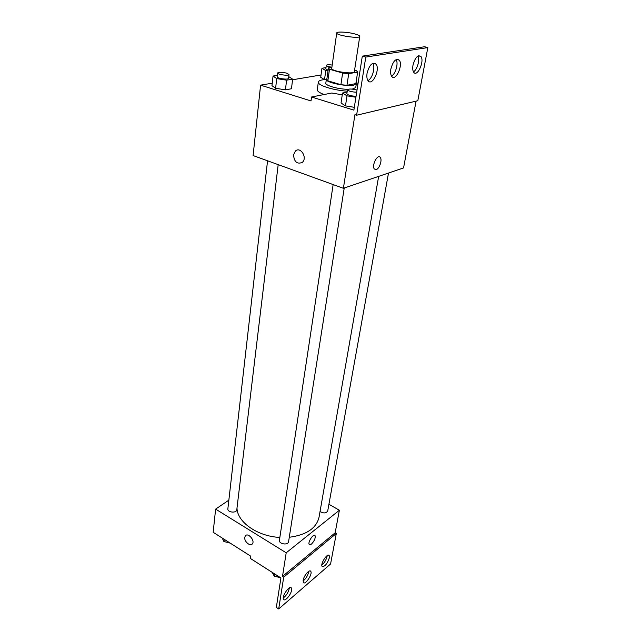<?xml version="1.0" encoding="UTF-8"?>
<svg xmlns="http://www.w3.org/2000/svg" width="641" height="641" viewBox="0 0 641 641"><rect width="100%" height="100%" fill="white"/><g stroke="black" fill="none" stroke-linecap="round" stroke-linejoin="round"><path stroke-width="0.96" d="M354.673 33.893C358.039 34.798 359.737 35.624 359.761 36.369C359.97 39.005 335.748 35.423 336.733 32.963C336.637 31.401 347.654 31.986 354.673 33.893M359.761 36.369L354.353 71.664C354.481 74.757 330.692 71.247 331.734 68.331L336.733 32.963M331.886 67.273L328.448 67.826L329.482 69.244L342.631 73.042L348.72 73.659L357.646 72.112L356.46 70.678L354.585 70.149M348.72 73.659L346.965 85.293L355.867 83.602L357.646 72.112M346.965 85.293L340.916 84.692L342.631 73.042M328.44 67.906L326.838 79.372L327.855 80.822L340.916 84.692M326.95 78.555L326.357 79.308C325.115 82.328 346.3 86.856 353.792 85.133L356.34 83.739L355.987 82.841M356.34 83.739L355.747 87.537L352.254 89.107M347.935 89.307C338.328 89.259 324.987 85.493 325.828 83.114L326.357 79.308M327.855 80.822L329.482 69.244M356.316 83.875L357.894 84.476M347.246 91.174C333.104 90.269 317.319 85.229 318.329 82.08C318.689 80.614 321.357 79.74 326.333 79.452M324.074 94.531C319.458 92.793 317.199 91.166 317.303 89.66L318.329 82.08M358.079 83.25L356.011 82.649M321.029 74.973L292.56 79.764M272.249 83.186L260.575 85.157L311.021 100.949L311.542 96.999L353.888 110.14L362.317 56.128L365.779 57.073L356.604 115.228L354.93 114.699L343.384 188.294L403.55 167.942L416.073 101.142M320.716 77.289L324.386 79.596L320.716 77.289L321.95 68.258L325.772 70.59L328.016 70.943M277.297 75.374L273.05 76.047L271.968 85.662L275.606 88.282L285.437 89.844L291.463 88.762L292.633 79.155L288.746 76.599M362.317 56.128L424.566 46.737L427.835 47.586L417.82 100.725L356.604 115.228M260.575 85.157L253.107 155.555L343.384 188.294M376.235 169.577L374.344 169C371.403 165.61 377.645 153.471 380.289 157.446C382.437 159.865 379.448 168.791 376.235 169.577C379.44 168.783 382.437 159.865 380.281 157.446C377.645 153.471 371.395 165.61 374.344 169L376.235 169.577M293.53 154.874L295.413 151.036C300.533 146.1 307.744 157.958 302.296 162.381C297.136 164.457 294.211 161.957 293.53 154.874C294.211 161.957 297.136 164.457 302.304 162.381C307.744 157.958 300.533 146.1 295.413 151.036L293.53 154.874M427.835 47.586L365.779 57.073M412.996 65.182C412.459 68.443 412.708 70.814 413.749 72.305C417.331 77.489 424.791 60.903 420.889 56.44C417.764 54.605 415.136 57.514 412.996 65.182M367.053 73.346C366.58 76.648 366.908 79.107 368.046 80.734C372.173 86.703 380.49 69.316 376.011 64.1C372.317 61.824 369.328 64.909 367.053 73.346M390.842 69.116C390.337 72.401 390.625 74.821 391.715 76.375C395.553 81.936 403.421 64.949 399.239 60.126C395.85 58.091 393.053 61.087 390.842 69.116M342.254 94.828L331.782 93.017L311.542 96.999M347.11 92.088L342.526 93.009L341.036 102.993L345.475 105.901L354.329 107.311L345.475 105.901L346.997 95.838L355.899 97.256M413.445 71.84C417.171 69.965 420.127 59.573 417.916 56.031M367.91 80.542C372.317 78.923 375.658 67.097 372.733 63.331M391.483 76.039C395.537 74.276 398.67 63.195 396.122 59.549M378.663 176.363L319.042 517.231C316.374 528.272 306.454 534.955 289.283 537.278M279.853 537.43C257.329 536.405 237.018 521.918 237.002 507.936M344.233 188.005L288.594 541.645C288.202 545.587 278.603 544.073 279.436 540.203L333.144 184.576M388.51 173.03L327.727 510.925C326.149 513.361 323.593 513.553 320.043 511.502M278.186 164.649L236.785 509.763C236.569 513.441 227.218 512.447 227.867 508.81L267.553 160.795M228.853 500.148L215.624 509.114L286.198 552.798L339.377 510.244L328.921 504.275M309.491 544.698L311.462 544.089L309.242 544.457C307.488 542.366 313.593 533.112 315.051 535.636C315.596 538.16 314.394 540.98 311.462 544.089C314.394 540.98 315.596 538.16 315.051 535.636L314.803 535.403M215.624 509.114L213.165 532.278L250.487 556.019L250.174 558.319L280.926 577.934L276.327 607.396L278.691 608.95L283.707 577.156L282.497 576.387L335.155 532.807L339.377 510.244M282.497 576.387L286.198 552.798M278.691 608.95L330.572 563.984L336.317 533.488L335.155 532.807M244.758 537.326L245.375 535.804C248.051 532.246 255.326 540.74 252.314 543.921C250.198 546.829 244.013 541.405 244.758 537.326C244.013 541.405 250.198 546.829 252.314 543.921C255.334 540.74 248.051 532.246 245.383 535.804L244.758 537.318M303.153 580.265L303.361 582.477C305.148 585.521 312.88 573.855 310.757 571.339C309.523 569.024 303.786 575.73 303.153 580.265M291.583 590.177L291.359 587.981C289.556 584.76 281.375 596.723 283.578 599.391C284.916 601.819 290.99 594.8 291.583 590.177M329.354 557.83L329.178 555.547C327.503 552.598 320.083 564.016 322.127 566.428C324.803 566.836 327.206 563.976 329.354 557.83M283.707 577.156L336.317 533.488M303.073 580.986C306.15 578.511 308.033 575.306 308.722 571.355M283.282 597.909C286.223 595.761 288.202 592.677 289.219 588.662L289.299 587.925M321.846 564.929C324.378 562.886 326.117 560.058 327.054 556.444L327.158 555.643M222.163 537.999L223.957 541.637L229.438 542.631M223.957 541.637L224.222 539.313M230.215 543.119L225.183 541.861M272.241 572.397L274.324 576.283L279.933 577.301M274.324 576.283L274.677 573.951M280.534 577.685L275.518 576.499M325.989 67.617L321.95 68.258M328.112 70.238L325.804 68.948L326.309 65.31C326.798 64.661 328.761 64.573 332.198 65.045M324.522 79.588L325.772 70.59M331.886 67.233C328.448 66.704 326.59 66.063 326.309 65.31M273.05 76.047L276.712 78.603L286.583 80.173L292.633 79.155M289.003 74.508L288.538 78.37C288.626 80.037 276.648 78.442 277.128 76.848L277.569 72.978C278.891 72 281.96 72.064 286.783 73.178L289.003 74.508C289.099 76.151 277.088 74.548 277.569 72.978M271.968 85.662L275.606 88.282L276.712 78.603M275.606 88.282L285.437 89.844L286.583 80.173M285.437 89.844L291.463 88.762M342.526 93.009L346.997 95.838M356.051 96.286C350.907 95.998 347.847 95.156 346.861 93.754L347.47 89.732C348.744 88.722 351.837 88.795 356.757 89.956L357.021 90.036M341.036 102.993L345.475 105.901M356.676 92.248C351.524 91.951 348.456 91.11 347.47 89.732M326.838 79.372L328.44 67.858M396.491 59.381L399.239 60.126M372.942 63.243L376.011 64.1M418.413 55.783L420.889 56.44M328.553 555.17L329.178 555.547M290.702 587.557L291.359 587.981M310.116 570.939L310.757 571.339"/></g></svg>
